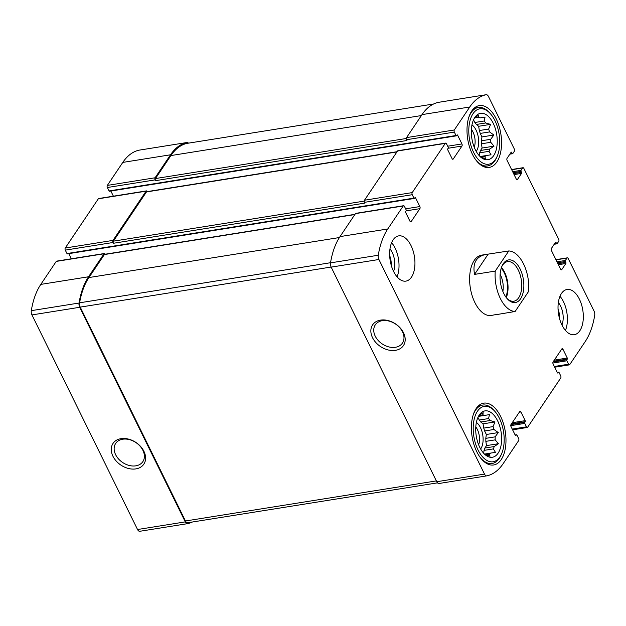 <?xml version="1.0" encoding="UTF-8"?>
<svg xmlns="http://www.w3.org/2000/svg" width="626" height="626" viewBox="0 0 626 626"><rect width="100%" height="100%" fill="white"/><g stroke="black" fill="none" stroke-linecap="round" stroke-linejoin="round"><path stroke-width="0.94" d="M483.734 428.098L493.053 426.611A20.235 10.845 -99.1 0 1 493.945 429.483L484.626 430.97A20.235 10.845 -99.1 0 0 483.734 428.098L483.061 423.841L480.745 422.018A20.235 10.845 -99.1 0 0 479.25 420.046L477.943 417.401M493.053 426.611L494.986 421.932L490.064 420.531A20.235 10.845 -99.1 0 0 488.57 418.559L479.25 420.046M490.064 420.531L480.745 422.018M488.57 418.559L489.454 414.631L484.563 415.406A20.235 10.845 -99.1 0 0 482.857 414.866L478.945 415.492M484.563 415.406L478.436 416.384M484.876 448.044A20.235 10.845 -99.1 0 1 484.062 450.384L493.382 448.889A20.235 10.845 -99.1 0 0 494.196 446.557L484.876 448.044L486.512 445.61L485.839 441.353A20.235 10.845 -99.1 0 0 485.792 438.349L486.347 434.483L484.626 430.97M494.196 446.557L498.445 443.701L495.158 439.867A20.235 10.845 -99.1 0 0 495.111 436.854L485.792 438.349M495.158 439.867L485.839 441.353M479.328 130.537L488.648 129.05A20.235 10.845 -99.1 0 1 489.54 131.929L480.22 133.416A20.235 10.845 -99.1 0 0 479.328 130.537L478.655 126.28L476.339 124.464A20.235 10.845 -99.1 0 0 474.844 122.493L473.538 119.84M488.648 129.05L490.581 124.378L485.659 122.978A20.235 10.845 -99.1 0 0 484.164 121.006L474.844 122.493M485.659 122.978L476.339 124.464M484.164 121.006L485.048 117.078L480.15 117.852A20.235 10.845 -99.1 0 0 478.452 117.312L474.531 117.938M480.15 117.852L485.048 117.078M480.471 150.49A20.235 10.845 -99.1 0 1 479.657 152.822L488.976 151.335A20.235 10.845 -99.1 0 0 489.79 149.004L480.471 150.49L482.106 148.049L481.433 143.792A20.235 10.845 -99.1 0 0 481.386 140.787L481.942 136.922L480.22 133.416M489.79 149.004L494.039 146.148L490.753 142.305A20.235 10.845 -99.1 0 0 490.706 139.301L481.386 140.787M490.753 142.305L481.433 143.792M558.063 309.244A12.692 6.8 -99.1 0 1 559.574 318.704M389.685 255.658A12.692 6.8 -99.1 0 1 391.203 265.127M188.473 143.151A4.202 2.254 80.9 0 0 186.986 142.509A4.202 2.254 80.9 0 0 186.924 142.517A71.779 38.46 80.9 0 0 170.538 154.786L155.084 177.776A1.526 0.822 80.9 0 0 155.115 179.889L155.491 180.664L406.963 140.498L406.587 139.715L454.335 132.094L456.018 135.506A0.767 0.407 80.9 0 0 456.612 135.701L457.043 135.052A0.767 0.407 80.9 0 1 457.645 135.239L461.925 143.941A1.526 0.822 80.9 0 1 461.957 146.046L453.247 159.004A1.526 0.822 80.9 0 1 452.88 159.27A1.526 0.822 80.9 0 1 452.058 158.621L447.778 149.919A0.767 0.407 80.9 0 1 447.762 148.871L448.193 148.221A0.767 0.407 80.9 0 0 448.177 147.165L446.495 143.753A1.526 0.822 80.9 0 0 445.673 143.104A1.526 0.822 80.9 0 0 445.305 143.37L412.221 192.597A1.526 0.822 80.9 0 0 412.252 194.702L413.935 198.121A0.767 0.407 80.9 0 0 414.529 198.309L414.968 197.667A0.767 0.407 80.9 0 1 415.562 197.855L419.843 206.557A1.526 0.822 80.9 0 1 419.874 208.661L411.165 221.612A1.526 0.822 80.9 0 1 410.797 221.878A1.526 0.822 80.9 0 1 409.975 221.236L405.695 212.535A0.767 0.407 80.9 0 1 405.679 211.478L406.118 210.837A0.767 0.407 80.9 0 0 406.102 209.78L404.419 206.361A1.526 0.822 80.9 0 0 403.598 205.719A1.526 0.822 80.9 0 0 403.222 205.985L387.768 228.975A71.779 38.46 80.9 0 0 378.268 255.236A4.202 2.254 80.9 0 0 378.91 259.493L484.508 474.093A4.202 2.254 80.9 0 0 486.762 475.862A4.202 2.254 80.9 0 0 486.825 475.854A71.779 38.46 80.9 0 0 503.21 463.592L518.664 440.594A1.526 0.822 80.9 0 0 518.633 438.49L516.951 435.07A0.767 0.407 80.9 0 0 516.356 434.882L515.926 435.524A0.767 0.407 80.9 0 1 515.323 435.336L511.043 426.635A1.526 0.822 80.9 0 1 511.012 424.53L519.721 411.579A1.526 0.822 80.9 0 1 520.089 411.313A1.526 0.822 80.9 0 1 520.91 411.955L525.191 420.656A0.767 0.407 80.9 0 1 525.206 421.713L524.776 422.354A0.767 0.407 80.9 0 0 524.791 423.411L526.474 426.83A1.526 0.822 80.9 0 0 527.295 427.472A1.526 0.822 80.9 0 0 527.663 427.206L560.747 377.979A1.526 0.822 80.9 0 0 560.716 375.874L559.034 372.454A0.767 0.407 80.9 0 0 558.439 372.267L558.001 372.916A0.767 0.407 80.9 0 1 557.406 372.728L553.126 364.027A1.526 0.822 80.9 0 1 553.094 361.914L561.804 348.964A1.526 0.822 80.9 0 1 562.171 348.698A1.526 0.822 80.9 0 1 562.993 349.339L567.273 358.041A0.767 0.407 80.9 0 1 567.289 359.097L566.851 359.747A0.767 0.407 80.9 0 0 566.866 360.795L568.549 364.215A1.526 0.822 80.9 0 0 569.37 364.864A1.526 0.822 80.9 0 0 569.746 364.598L585.2 341.6A71.779 38.46 80.9 0 0 594.7 315.34A4.202 2.254 80.9 0 0 594.058 311.083L568.173 258.475A1.526 0.822 80.9 0 0 567.352 257.834A1.526 0.822 80.9 0 0 566.976 258.1L565.38 260.471A0.767 0.407 80.9 0 0 565.395 261.527L565.857 262.458A0.767 0.407 80.9 0 1 565.873 263.507L561.812 269.556A1.526 0.822 80.9 0 1 561.444 269.822A1.526 0.822 80.9 0 1 560.622 269.172L551.443 250.533A1.526 0.822 80.9 0 1 551.412 248.428L555.473 242.379A0.767 0.407 80.9 0 1 556.076 242.567L556.53 243.498A0.767 0.407 80.9 0 0 557.124 243.694L558.721 241.315A1.526 0.822 80.9 0 0 558.689 239.21L523.829 168.363A1.526 0.822 80.9 0 0 523.007 167.713A1.526 0.822 80.9 0 0 522.64 167.979L521.043 170.358A0.767 0.407 80.9 0 0 521.059 171.407L521.513 172.338A0.767 0.407 80.9 0 1 521.528 173.394L517.467 179.443A1.526 0.822 80.9 0 1 517.099 179.701A1.526 0.822 80.9 0 1 516.278 179.059L507.099 160.412A1.526 0.822 80.9 0 1 507.068 158.308L511.137 152.267A0.767 0.407 80.9 0 1 511.732 152.454L512.185 153.386A0.767 0.407 80.9 0 0 512.788 153.573L514.384 151.202A1.526 0.822 80.9 0 0 514.353 149.098L488.46 96.482A4.202 2.254 80.9 0 0 486.206 94.714A4.202 2.254 80.9 0 0 486.144 94.722A71.779 38.46 80.9 0 0 469.758 106.991L454.304 129.981A1.526 0.822 80.9 0 0 454.335 132.094M139.301 150.13A4.202 2.254 80.9 0 0 139.238 150.138A4.202 2.254 80.9 0 0 139.175 150.146A71.779 38.46 80.9 0 0 122.79 162.408L107.336 185.406A1.526 0.822 80.9 0 0 107.367 187.51L109.049 190.93A0.767 0.407 80.9 0 0 109.644 191.118M147.306 191.603L147.274 191.548A1.526 0.822 80.9 0 0 146.453 190.899A1.526 0.822 80.9 0 0 146.085 191.165L113.001 240.392A1.526 0.822 80.9 0 0 113.032 242.497L113.416 243.271L364.888 203.106L364.504 202.331L412.252 194.702M146.453 190.899L98.705 198.528A1.526 0.822 80.9 0 0 98.337 198.794L65.253 248.021A1.526 0.822 80.9 0 0 65.284 250.126L66.966 253.546A0.767 0.407 80.9 0 0 67.561 253.733M105.223 254.219L105.199 254.156A1.526 0.822 80.9 0 0 104.378 253.514A1.526 0.822 80.9 0 0 104.002 253.78L88.548 276.77A71.779 38.46 80.9 0 0 79.048 303.031A4.202 2.254 80.9 0 0 79.69 307.288L185.288 521.888A4.202 2.254 80.9 0 0 187.542 523.657A4.202 2.254 80.9 0 0 187.604 523.649A71.779 38.46 80.9 0 0 192.393 522.006M104.378 253.514L56.63 261.136A1.526 0.822 80.9 0 0 56.254 261.402L40.8 284.4A71.779 38.46 80.9 0 0 31.3 310.66A4.202 2.254 80.9 0 0 31.942 314.917L137.54 529.518A4.202 2.254 80.9 0 0 139.794 531.286A4.202 2.254 80.9 0 0 139.856 531.278L187.479 523.665M112.946 456.252A18.569 13.592 -146.1 0 0 142.611 465.634A18.569 13.592 -146.1 0 0 129.723 439.452A18.569 13.592 -146.1 0 0 112.946 456.252M438.521 102.335A4.202 2.254 80.9 0 0 438.458 102.343A4.202 2.254 80.9 0 0 438.396 102.351A71.779 38.46 80.9 0 0 422.01 114.621L469.758 106.991M406.587 139.715A1.526 0.822 80.9 0 1 406.556 137.61L422.01 114.621M110.857 191.032L113.392 196.181M445.673 143.104L397.925 150.733A1.526 0.822 80.9 0 0 397.557 150.999L445.305 143.37M364.504 202.331A1.526 0.822 80.9 0 1 364.473 200.226L397.557 150.999M68.774 253.64L71.309 258.796M403.598 205.719L355.85 213.349A1.526 0.822 80.9 0 0 355.474 213.607L403.222 205.985M486.699 475.87L439.076 483.483A4.202 2.254 80.9 0 1 439.014 483.491A4.202 2.254 80.9 0 1 436.76 481.723L331.162 267.122A4.202 2.254 80.9 0 1 330.52 262.865A71.779 38.46 80.9 0 1 340.02 236.605L355.474 213.607M372.54 337.704A18.569 13.592 -146.1 0 0 402.205 347.078A18.569 13.592 -146.1 0 0 389.325 320.903A18.569 13.592 -146.1 0 0 372.54 337.704M561.968 325.035A22.904 12.277 80.9 0 0 574.285 334.699A22.904 12.277 80.9 0 0 579.379 299.126A22.904 12.277 80.9 0 0 567.054 289.462A22.904 12.277 80.9 0 0 561.968 325.035M393.59 271.449A22.904 12.277 80.9 0 0 405.906 281.121A22.904 12.277 80.9 0 0 411 245.541A22.904 12.277 80.9 0 0 398.684 235.877A22.904 12.277 80.9 0 0 393.59 271.449M496.175 118.807A31.308 16.777 -99.1 0 1 489.219 167.424A31.308 16.777 -99.1 0 1 467.716 139.16A31.308 16.777 -99.1 0 1 479.344 105.598A31.308 16.777 -99.1 0 1 496.175 118.807M500.589 416.36A31.308 16.777 -99.1 0 1 493.624 464.985A31.308 16.777 -99.1 0 1 472.121 436.713A31.308 16.777 -99.1 0 1 483.749 403.152A31.308 16.777 -99.1 0 1 500.589 416.36M508.781 250.956A30.541 16.362 -99.1 0 1 528.657 291.348L515.12 311.49A30.541 16.362 -99.1 0 1 500.338 298.492A30.541 16.362 -99.1 0 1 495.244 271.089L508.781 250.956L481.668 255.126A30.541 16.362 80.9 0 0 474.876 302.561A30.541 16.362 80.9 0 0 491.3 315.449L496.199 314.51M354.997 214.319L104.761 254.289A1.526 0.822 80.9 0 0 104.386 254.555L88.931 277.553A71.779 38.46 80.9 0 0 79.604 302.804A4.202 2.254 80.9 0 0 80.23 307.116L185.468 520.981A4.202 2.254 80.9 0 0 187.73 522.757A4.202 2.254 80.9 0 0 187.823 522.733L437.527 482.849L187.73 522.757M397.08 151.703L146.836 191.673A1.526 0.822 80.9 0 0 146.468 191.939L113.384 241.166A1.526 0.822 80.9 0 0 113.416 243.271M186.9 143.401A4.202 2.254 80.9 0 0 186.798 143.417A4.202 2.254 80.9 0 0 186.704 143.432A71.779 38.46 80.9 0 0 170.914 155.561L155.467 178.559A1.526 0.822 80.9 0 0 155.491 180.664M375.232 336.154A16.354 11.972 -146.1 0 0 388.793 346.898A16.354 11.972 -146.1 0 0 402.432 343.095A16.354 11.972 -146.1 0 0 395.538 324.041A16.354 11.972 -146.1 0 0 375.295 324.855A16.354 11.972 -146.1 0 0 375.232 336.154M115.638 454.703A16.354 11.972 -146.1 0 0 129.199 465.447A16.354 11.972 -146.1 0 0 142.838 461.652A16.354 11.972 -146.1 0 0 135.944 442.59A16.354 11.972 -146.1 0 0 115.7 443.404A16.354 11.972 -146.1 0 0 115.638 454.703M497.607 420.789A23.483 12.583 -99.1 0 1 500.51 447.715A23.483 12.583 -99.1 0 1 487.584 456.37A23.483 12.583 -99.1 0 1 476.261 436.056A23.483 12.583 -99.1 0 1 480.69 413.223A23.483 12.583 -99.1 0 1 497.607 420.789M499.352 418.199A28.06 15.04 -99.1 0 1 501.528 453.975A28.06 15.04 -99.1 0 1 480.878 454.742A28.06 15.04 -99.1 0 1 474.829 416.853A28.06 15.04 -99.1 0 1 494.689 411.149A28.06 15.04 -99.1 0 1 499.352 418.199M495.111 436.854L498.28 432.574L493.945 429.483M482.857 414.866L483.155 412.628L478.906 415.484M485.142 454.766L490.064 456.166L489.094 454.147L485.228 454.766M493.382 448.889L495.44 452.34L490.549 453.114A20.235 10.845 -99.1 0 1 489.094 454.147M490.549 453.114L484.477 454.085M476.386 422.409A15.274 8.185 -99.1 0 1 480.486 427.668A15.274 8.185 -99.1 0 1 480.627 448.983M483.655 453.232L484.062 450.384M475.799 426.948A12.692 6.8 -99.1 0 1 477.348 429.475A12.692 6.8 -99.1 0 1 478.655 444.851M501.528 453.975L500.957 455.266A29.586 15.853 -99.1 0 1 492.083 463.49A29.586 15.853 -99.1 0 1 479.907 457.043M473.186 414.968A29.586 15.853 -99.1 0 1 482.748 405.053A29.586 15.853 -99.1 0 1 493.742 410.1L494.689 411.149M493.202 123.236A23.483 12.583 -99.1 0 1 496.105 150.162A23.483 12.583 -99.1 0 1 483.178 158.808A23.483 12.583 -99.1 0 1 471.855 138.495A23.483 12.583 -99.1 0 1 476.284 115.661A23.483 12.583 -99.1 0 1 493.202 123.236M494.947 120.638A28.06 15.04 -99.1 0 1 497.122 156.422A28.06 15.04 -99.1 0 1 476.472 157.189A28.06 15.04 -99.1 0 1 470.416 119.3A28.06 15.04 -99.1 0 1 490.283 113.588A28.06 15.04 -99.1 0 1 494.947 120.638M490.706 139.301L493.875 135.02L489.54 131.929M478.452 117.312L478.749 115.074L474.5 117.931M480.737 157.212L485.659 158.613L484.688 156.594L480.823 157.212M488.976 151.335L491.034 154.786L486.144 155.561A20.235 10.845 -99.1 0 1 484.688 156.594M486.144 155.561L480.072 156.523M471.973 124.856A15.274 8.185 -99.1 0 1 476.081 130.114A15.274 8.185 -99.1 0 1 476.222 151.422M479.25 155.678L479.657 152.822M471.394 129.394A12.692 6.8 -99.1 0 1 472.943 131.914A12.692 6.8 -99.1 0 1 474.25 147.29M497.122 156.422L496.551 157.705A29.586 15.853 -99.1 0 1 487.677 165.929A29.586 15.853 -99.1 0 1 475.502 159.489M468.78 117.414A29.586 15.853 -99.1 0 1 478.342 107.5A29.586 15.853 -99.1 0 1 489.336 112.547L490.283 113.588M391.61 242.708A22.904 12.277 -99.1 0 1 395.084 248.084A22.904 12.277 -99.1 0 1 397.064 276.833M389.982 248.952A15.274 8.185 -99.1 0 1 392.181 252.403A15.274 8.185 -99.1 0 1 393.566 271.41M559.988 296.294A22.904 12.277 -99.1 0 1 563.463 301.669A22.904 12.277 -99.1 0 1 565.442 330.411M558.353 302.53A15.274 8.185 -99.1 0 1 560.56 305.989A15.274 8.185 -99.1 0 1 561.945 324.988M478.655 126.28L490.581 124.378M481.942 136.922L493.875 135.02M482.106 148.049L494.039 146.148M478.428 416.392L489.454 414.631M483.061 423.841L494.986 421.932M486.347 434.483L498.28 432.574M486.512 445.61L498.445 443.701M495.244 271.089L474.555 274.399C472.466 263.21 476.159 256.574 485.643 254.492M515.12 311.49L495.276 314.815M503.75 293.422A21.574 11.558 -99.1 0 1 502.075 265.917A21.574 11.558 -99.1 0 1 517.952 265.33A21.574 11.558 -99.1 0 1 522.608 294.455A21.574 11.558 -99.1 0 1 507.334 298.845A21.574 11.558 -99.1 0 1 503.75 293.422M488.084 254.258L474.555 274.399M501.794 266.59A20.048 10.744 -99.1 0 1 507.514 261.629A20.048 10.744 -99.1 0 1 521.278 279.728A20.048 10.744 -99.1 0 1 513.836 301.216A20.048 10.744 -99.1 0 1 506.857 298.289M501.473 267.459A20.048 10.744 -99.1 0 1 506.277 297.569M501.23 268.194A19.093 10.227 -99.1 0 1 505.824 296.935M500.135 274.305A15.986 8.568 -99.1 0 1 502.874 291.473M139.175 150.146L186.924 142.517M122.79 162.408L170.538 154.786M107.336 185.406L155.084 177.776M107.367 187.51L155.115 179.889M98.337 198.794L146.085 191.165M65.253 248.021L113.001 240.392M65.284 250.126L113.032 242.497M56.254 261.402L104.002 253.78M40.8 284.4L88.548 276.77M31.3 310.66L79.048 303.031M31.942 314.917L79.69 307.288M137.54 529.518L185.288 521.888M511.685 169.732L522.64 167.979M512.655 171.696L521.043 170.358M513.132 172.674L521.059 171.407M513.594 173.605L521.513 172.338M514.071 174.584L521.528 173.394M516.661 179.568L517.467 179.443M510.918 152.58L511.732 152.454M510.159 153.706L512.185 153.386M438.396 102.351L486.144 94.722M406.556 137.61L454.304 129.981M109.049 190.93L456.018 135.506M456.831 135.373L457.645 135.239M447.707 146.21L461.925 143.941M448.177 148.252L461.957 146.046M452.442 159.129L453.247 159.004M364.473 200.226L412.221 192.597M66.966 253.546L413.935 198.121M414.748 197.98L415.562 197.855M405.625 208.826L419.843 206.557M406.094 210.86L419.874 208.661M410.359 221.745L411.165 221.612M340.02 236.605L387.768 228.975M330.52 262.865L378.268 255.236M331.162 267.122L378.91 259.493M436.76 481.723L484.508 474.093M515.19 435.062L516.356 434.882M515.519 435.594L515.926 435.524M519.29 412.213L520.91 411.955M512.225 422.73L525.191 420.656M511.434 423.912L525.206 421.713M510.996 424.561L524.776 422.354M510.785 425.649L524.791 423.411M512.256 429.1L526.474 426.83M557.273 372.454L558.439 372.267M557.602 372.979L558.001 372.916M561.373 349.605L562.993 349.339M554.307 360.114L567.273 358.041M553.509 361.296L567.289 359.097M553.079 361.945L566.851 359.747M552.868 363.033L566.866 360.795M554.339 366.484L568.549 364.215M556.029 259.845L566.976 258.1M556.991 261.809L565.38 260.471M557.476 262.787L565.395 261.527M557.938 263.726L565.857 262.458M558.415 264.704L565.873 263.507M561.006 269.681L561.812 269.556M555.262 242.7L556.076 242.567M554.503 243.827L556.53 243.498M104.386 254.555L354.848 214.546M88.931 277.553L339.409 237.544M79.604 302.804L330.544 262.717M80.23 307.116L331.123 267.044M185.468 520.981L436.353 480.909M146.468 191.939L396.923 151.938M113.384 241.166L364.238 201.102M155.467 178.559L406.321 138.487M170.914 155.561L421.376 115.56M186.704 143.432L433.591 103.994M139.238 150.138L186.986 142.509M139.794 531.286L187.542 523.657M511.591 169.536L523.007 167.713M509.869 154.145L512.6 153.706M438.458 102.343L486.206 94.714M109.456 191.251L456.424 135.834M67.373 253.866L414.342 198.442M439.014 483.491L486.762 475.862M515.143 434.968L516.544 434.749M512.608 429.819L527.295 427.472M557.226 372.36L558.627 372.134M554.691 367.204L569.37 364.864M555.935 259.657L567.352 257.834M554.213 244.257L556.944 243.827M186.798 143.417L433.607 103.994M482.748 405.053L478.608 405.711M492.083 463.49L487.944 464.148M478.342 107.5L474.203 108.157M487.677 165.929L483.538 166.594"/></g></svg>
